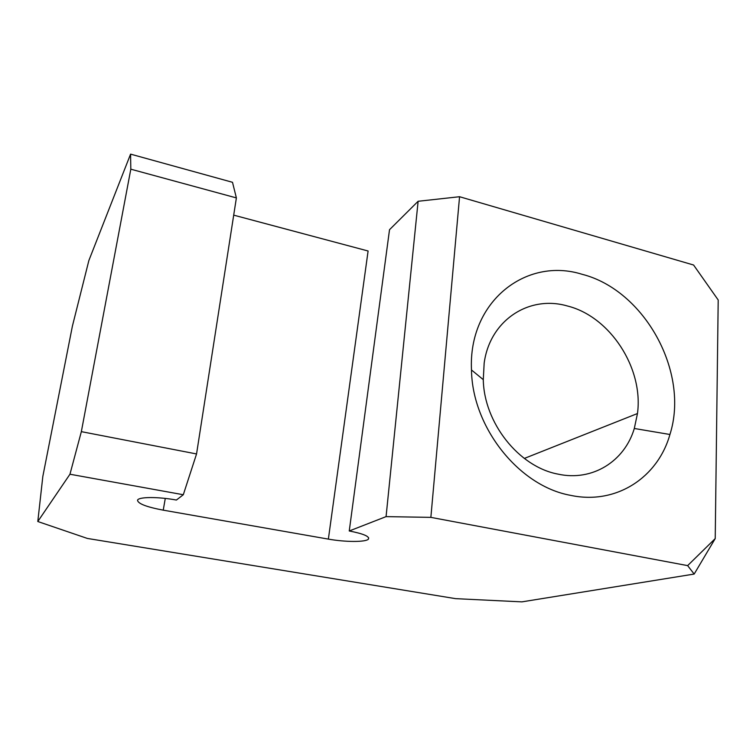<?xml version="1.0" encoding="UTF-8"?>
<svg xmlns="http://www.w3.org/2000/svg" width="756" height="756" viewBox="0 0 756 756"><rect width="100%" height="100%" fill="white"/><g stroke="black" fill="none" stroke-linecap="round" stroke-linejoin="round"><path stroke-width="1.13" d="M582.111 274.296C525.996 256.634 468.153 301.701 471.489 369.977C472.207 427.338 519.013 486.184 570.619 495.35C616.197 505.112 657.852 477.518 669.929 434.492C689.878 372.179 644.452 290.087 582.111 274.296M567.312 305.963C529.238 294.887 489.897 320.081 484.161 363.192L483.282 379.654C483.991 422.878 518.909 466.858 557.937 474.106C592.392 481.723 624.598 461.302 634.303 428.482L637.469 413.532C643.687 368.087 609.997 316.462 567.312 305.963M196.551 453.95L183.302 494.736L176.403 500.037C157.73 496.588 137.951 496.815 137.535 500.321C138.093 503.732 146.655 507.011 163.239 510.158L328.369 539.113C345.312 542.175 366.084 542.241 368.437 539.094C369.76 536.439 363.362 533.736 349.253 530.977L389.52 229.701L418.125 201.276L459.563 196.721L430.863 517.369L687.639 565.62L694.169 574.059L521.867 601.87L455.651 598.657L87.384 538.442L37.8 521.517L42.827 476.441L72.396 326.148L88.868 260.518L130.58 154.129L232.498 182.3L236.382 197.911L130.816 169.183L81.346 431.648L196.551 453.95L236.382 197.911M233.698 215.148L368.096 251.001L328.369 539.113M459.563 196.721L693.583 265.016L718.2 299.99L715.223 538.584L687.639 565.62M430.863 517.369L386.07 516.622L418.125 201.276M349.253 530.977L386.07 516.622M183.302 494.736L69.958 474.229L81.346 431.648M37.8 521.517L69.958 474.229M130.816 169.183L130.58 154.129M694.169 574.059L715.223 538.584M165.28 498.421L163.239 510.158M483.282 379.654L471.489 369.977M368.616 537.724L368.437 539.094M524.314 458.438L637.469 413.532M634.303 428.482L669.929 434.492"/></g></svg>
